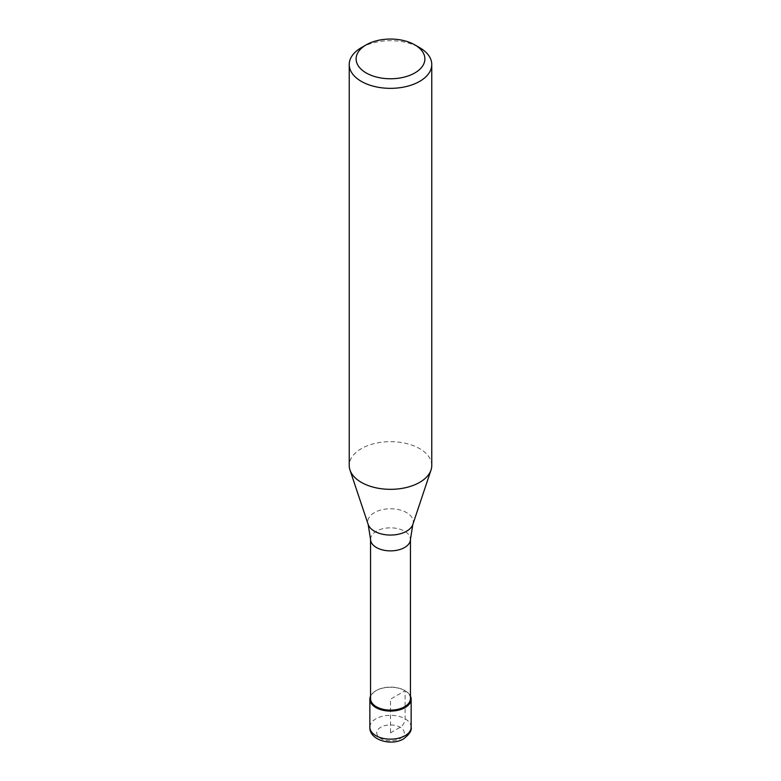 <?xml version="1.0" encoding="UTF-8"?>
<svg xmlns="http://www.w3.org/2000/svg" width="781" height="781" viewBox="0 0 781 781"><rect width="100%" height="100%" fill="white"/><g stroke="black" fill="none" stroke-linecap="round" stroke-linejoin="round"><path stroke-width="0.59" stroke-dasharray="3.9 2.93" d="M370.555 696.115A20.638 11.91 180 0 1 375.905 690.736A20.638 11.91 180 0 1 395.869 687.661A20.638 11.91 180 0 1 410.445 696.115A20.638 11.91 0 0 0 405.095 690.736A20.638 11.91 0 0 0 375.905 690.736L375.905 690.736A20.638 11.91 0 0 0 370.555 696.115M410.445 698.605A19.945 11.52 0 0 0 404.607 690.463A19.945 11.52 0 0 0 376.393 690.463L376.393 690.463A19.945 11.52 0 0 0 370.555 698.605M376.393 690.463L375.905 690.736L376.393 690.463M431.766 465.505A41.266 23.83 0 0 0 406.296 443.491A41.266 23.83 0 0 0 361.32 448.655A41.266 23.83 0 0 0 349.234 465.505M361.32 47.67A41.266 23.83 180 0 1 419.68 47.67M390.5 732.861L400.223 727.248A6.883 3.973 120 0 0 405.095 718.823L405.095 690.736L390.5 699.161L390.5 732.861M411.138 727.248A20.638 11.91 0 0 0 398.398 716.236A20.638 11.91 0 0 0 375.905 718.823A20.638 11.91 0 0 0 369.862 727.248M400.223 738.475A13.755 7.947 0 0 0 400.223 727.248A13.755 7.947 0 0 0 380.777 727.248A13.755 7.947 0 0 0 380.777 738.475A13.755 7.947 0 0 0 400.223 738.475M370.555 539.359A19.945 11.52 180 0 1 376.393 531.217A19.945 11.52 180 0 1 398.134 528.717A19.945 11.52 180 0 1 410.445 539.359M412.846 524.402A22.756 13.14 0 0 0 401.17 510.305A22.756 13.14 0 0 0 374.402 512.619A22.756 13.14 0 0 0 368.154 524.402M404.607 690.463L405.095 690.736"/><path stroke-width="1.17" d="M405.095 707.586A20.638 11.91 180 0 1 382.602 710.173A20.638 11.91 180 0 1 369.862 699.161A20.638 11.91 180 0 1 370.555 696.115A20.638 11.91 0 0 0 380.21 709.49A20.638 11.91 0 0 0 405.095 707.586A20.638 11.91 0 0 0 410.445 696.115A20.638 11.91 180 0 1 411.138 699.161A20.638 11.91 180 0 1 405.095 707.586M370.555 698.605A19.945 11.52 0 0 0 382.866 709.246A19.945 11.52 0 0 0 404.607 706.746A19.945 11.52 0 0 0 410.445 698.605L410.445 539.359A19.945 11.52 180 0 1 404.607 547.501A19.945 11.52 180 0 1 382.866 550A19.945 11.52 180 0 1 370.555 539.359L370.555 698.605M349.234 64.52L349.234 465.505A41.266 23.83 0 0 0 349.976 470.025A41.266 23.83 0 0 0 378.404 488.291A41.266 23.83 0 0 0 419.68 482.355A41.266 23.83 0 0 0 431.024 470.025A41.266 23.83 0 0 0 431.766 465.505L431.766 64.52A41.266 23.83 180 0 1 419.68 81.37A41.266 23.83 180 0 1 374.704 86.535A41.266 23.83 180 0 1 349.234 64.52A41.266 23.83 180 0 1 361.32 47.67L366.182 44.868A34.393 19.857 180 0 1 414.818 44.868A34.393 19.857 180 0 1 414.818 72.945A34.393 19.857 180 0 1 366.182 72.945A34.393 19.857 180 0 1 366.182 44.868L361.32 47.67M414.818 44.868L419.68 47.67A41.266 23.83 180 0 1 431.766 64.52M369.862 727.248A20.638 11.91 0 0 0 382.602 738.25A20.638 11.91 0 0 0 405.095 735.673A20.638 11.91 0 0 0 411.138 727.248C411.948 730.401 409.459 734.257 403.67 738.816C391.418 746.392 369.169 740.076 369.862 727.248L369.862 699.161M370.555 539.359L368.154 524.402A22.756 13.14 0 0 0 383.832 534.477A22.756 13.14 0 0 0 406.598 531.207A22.756 13.14 0 0 0 412.846 524.402L410.445 539.359M411.138 699.161L411.138 727.248M412.846 524.402L431.024 470.025M368.154 524.402L349.976 470.025"/></g></svg>
